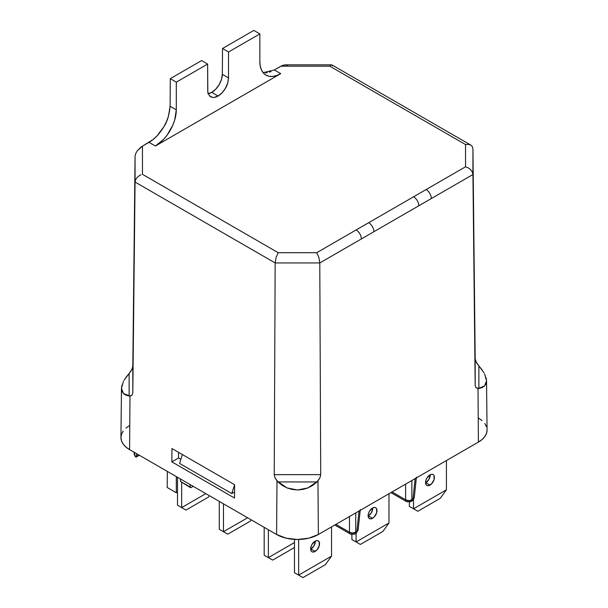 <?xml version="1.0" encoding="UTF-8"?>
<svg xmlns="http://www.w3.org/2000/svg" width="608" height="608" viewBox="0 0 608 608"><rect width="100%" height="100%" fill="white"/><g stroke="black" fill="none" stroke-linecap="round" stroke-linejoin="round"><path stroke-width="0.91" d="M208.225 93.685A14.767 8.451 120.4 0 0 211.789 92.348L218.074 96.041C215.346 97.63 212.884 97.873 210.687 96.771L209.608 95.927M207.738 91.656L207.632 64.068L176.297 82.156L176.297 109.835L174.709 119.981L172.778 125.263L167.018 135.25L163.408 139.559L155.412 146.011L280.736 73.652L274.352 69.966L280.926 66.173L329.779 66.173L465.546 144.56L465.546 166.79L468.358 167.914L470.744 169.776L472.355 172.102L472.933 174.534L472.933 148.77L472.355 146.619L470.744 145.061L468.358 144.339L465.546 144.56L468.358 144.339L470.767 145.076L331.945 64.927L330.942 65.003L329.779 66.173L330.942 65.003L331.93 64.919L332.599 65.93M430.236 475.023L428.936 479.4L425.798 482.714L429.978 485.123A6.278 3.625 -60 0 1 426.839 485.435A6.278 3.625 -60 0 1 425.881 480.404A6.278 3.625 -60 0 1 429.978 474.871L426.839 478.184L425.881 480.404L425.539 482.562L425.881 484.325L426.839 485.435L428.283 485.716L431.68 483.755L434.082 479.59L434.082 475.669L433.116 474.559L431.68 474.286L429.978 474.871A6.278 3.625 -60 0 1 433.116 474.559A6.278 3.625 -60 0 1 434.082 479.59A6.278 3.625 -60 0 1 429.978 485.123L425.798 482.714A6.278 3.625 120 0 0 430.228 474.734M372.795 508.189L371.496 512.559L368.357 515.873L372.537 518.29A6.278 3.625 -60 0 1 369.398 518.601A6.278 3.625 -60 0 1 368.44 513.57A6.278 3.625 -60 0 1 372.537 508.037L369.398 511.351L368.44 513.57L368.098 515.721L368.44 517.492L369.398 518.601L370.842 518.875L372.537 518.29L374.239 516.914L376.641 512.757L376.641 508.835L375.676 507.726L374.239 507.444L372.537 508.037A6.278 3.625 -60 0 1 375.676 507.726A6.278 3.625 -60 0 1 376.641 512.757A6.278 3.625 -60 0 1 372.537 518.29L368.357 515.873A6.278 3.625 120 0 0 372.788 507.9M315.354 541.348L314.055 545.726L310.916 549.039L315.096 551.448A6.278 3.625 -60 0 1 311.957 551.76A6.278 3.625 -60 0 1 310.992 546.729A6.278 3.625 -60 0 1 315.096 541.196L311.957 544.51L310.992 546.729L310.992 550.65L311.957 551.76L313.401 552.041L316.798 550.08L319.2 545.916L319.2 541.994L318.235 540.892L316.798 540.611L315.096 541.196A6.278 3.625 -60 0 1 318.235 540.892A6.278 3.625 -60 0 1 319.2 545.916A6.278 3.625 -60 0 1 315.096 551.448L310.916 549.039A6.278 3.625 120 0 0 315.347 541.059M331.542 526.878L331.542 556.122L298.65 575.115L298.65 539.471L298.65 575.115L331.542 556.122L325.402 564.634L302.951 577.6L325.402 564.634L331.542 556.122L331.542 526.878M294.47 539.395L294.47 572.706L302.951 577.6L294.47 572.706L294.47 539.395M294.47 542.556L268.364 557.627L268.364 529.743L268.364 557.627L294.47 542.556M264.184 527.334L264.184 555.218L272.665 560.112L294.47 547.527L272.665 560.112L264.184 555.218L268.364 557.627L264.184 555.218L264.184 527.334M247.608 517.758L223.455 531.704L223.455 503.812L223.455 531.704L247.608 517.758M219.275 501.402L219.275 529.294L227.757 534.189L250.207 521.223L227.757 534.189L219.275 529.294L223.455 531.704L219.275 529.294L219.275 501.402M300.61 576.255L294.47 572.706L300.61 576.255M251.203 519.84L250.207 521.223L251.203 519.84M388.983 493.719L388.983 522.964L356.09 541.956L356.09 533.284L356.09 541.956L388.983 522.964L382.842 531.476L360.392 544.434L382.842 531.476L388.983 522.964L388.983 493.719M351.91 534.561L351.91 539.539L360.392 544.434L351.91 539.539L351.91 534.561M358.051 543.088L351.91 539.539L358.051 543.088M446.424 460.552L446.424 489.797L413.531 508.79L413.531 499.601L413.531 508.79L446.424 489.797L440.283 498.309L417.833 511.275L440.283 498.309L446.424 489.797L446.424 460.552M409.351 502.162L409.351 506.38L417.833 511.275L409.351 506.38L409.351 502.162M415.492 509.922L409.351 506.38L415.492 509.922M193.207 486.354L191.148 487.54L193.207 486.354M134.087 452.215L134.087 452.641A20.307 11.727 0 0 0 135.394 456.783L134.087 452.557M205.831 493.643L181.678 507.581L181.678 482.577L181.678 507.581L205.831 493.643M177.498 477.288L177.498 505.172L185.98 510.066L208.43 497.101L185.98 510.066L177.498 505.172L177.498 477.288M355.733 512.916L355.726 532.205L356.843 531.567L359.016 511.016L359.86 510.53L359.001 511.191L356.843 531.567L355.726 532.205L355.733 512.916M190.137 484.584L190.213 487.388L190.76 487.684L191.148 487.54L190.433 487.631L190.137 487L190.137 484.584M180.386 478.952L180.53 481.46L190.137 487L180.53 481.46L180.386 478.952M180.53 481.46L190.418 487.624L190.137 487M136.42 453.568L136.359 456.289L138.746 454.906L136.359 456.289L136.42 453.568M136.26 456.874L136.359 456.289L136.26 456.874M414.268 497.443L411.867 499.799L411.867 480.502L411.867 499.799L412.976 499.153L415.15 478.61L416.001 478.124L415.135 478.785L412.976 499.153A4.431 2.546 6 0 0 414.261 497.595L416.419 477.189M335.897 524.37L349.471 532.205L349.471 516.526L349.471 532.205A4.431 2.858 0 0 0 355.726 532.205L352.602 533.041L349.471 532.205A4.431 2.561 120 0 0 350.383 534.022A4.431 2.561 -60 0 1 349.471 532.205L335.897 524.37M414.261 497.595L412.064 500.969A4.431 2.561 -120 0 0 412.976 499.153A4.431 2.561 60 0 1 412.064 500.969L410.955 501.608A4.431 2.561 -120 0 0 411.867 499.799L408.736 500.635L405.612 499.799L405.612 484.12L405.612 499.799L392.031 491.956L405.612 499.799A4.431 2.561 120 0 0 406.524 501.608A4.431 2.561 -60 0 1 405.612 499.799A4.431 2.858 0 0 0 411.867 499.799A4.431 2.561 60 0 1 410.955 501.608A4.431 2.561 60 0 1 408.736 501.387A4.431 2.561 -60 0 1 406.524 501.608L390.914 492.602M354.502 513.623L355.726 513.084L354.502 513.623M354.814 534.022A4.431 2.561 -120 0 0 355.726 532.205A4.431 2.561 60 0 1 354.814 534.022A4.431 2.561 60 0 1 352.602 533.801A4.431 2.561 -60 0 1 350.383 534.022L354.814 534.022L355.931 533.376A4.431 2.561 -120 0 0 356.843 531.567A4.431 2.546 6 0 0 358.12 530.009L360.286 509.603M358.127 529.849L355.931 533.376L358.12 530.001M411.867 480.67L410.636 481.217L411.867 480.67M176.297 476.588L176.297 492.807L177.498 492.115L176.297 492.807L167.2 487.464L167.322 471.413L167.2 487.464L176.297 492.807L176.297 476.588M231.8 493.567L179.58 463.418L182.37 454.548L179.58 463.418L231.8 493.567L234.551 491.978L231.8 493.567L234.589 484.698L231.8 493.567M178.539 457.991L180.865 459.336L178.539 457.991L171.844 461.86L178.539 457.991L178.539 452.337L178.539 457.991M331.542 64.82L285.167 64.82L280.926 66.173L329.779 66.173L465.546 144.56L465.546 166.79L316.722 252.708L278.221 252.708L276.07 257.458L275.166 262.952L319.785 262.952L318.881 257.458L316.722 252.708L278.221 252.708L142.454 174.321L142.454 146.118L149.028 142.325L155.412 146.011L280.736 73.652L276.663 75.544L272.741 76.433L269.131 76.289L265.97 75.118L263.37 72.96L261.44 69.905L260.247 66.067L259.852 61.598L259.852 33.919L228.517 52.007L228.517 77.946L227.719 83.022L225.462 88.244L222.072 92.811L218.074 96.041L214.077 97.424M470.744 145.061L472.355 146.619L472.933 148.77L472.933 174.534L472.355 172.102L470.744 169.776L468.358 167.914L465.546 166.79L316.722 252.708L318.881 257.458L319.785 262.952L275.166 262.952L276.07 257.458L278.221 252.708L142.454 174.321L142.454 146.118L137.256 150.852L141.018 147.06L153.102 139.513L157.031 135.88L163.848 126.76L166.47 121.623L168.439 116.356L170.096 106.248L170.301 78.637L201.636 60.549L170.301 78.637L170.096 106.248L176.297 109.835L176.297 82.156L170.301 78.637L176.297 82.156L207.632 64.068L201.636 60.549L207.632 64.068L207.83 92.249L209.388 95.692L212.268 97.356M141.018 174.785L139.642 175.454L141.018 174.785M137.256 177.316L139.642 175.454L137.256 177.316L135.645 179.641L137.256 177.316M121.965 385.031L121.463 388.36L121.965 391.21L123.447 393.498L125.864 395.132L129.124 396.051L129.124 373.434L132.058 369.185L132.818 366.16L132.818 392.996L135.067 182.066L135.645 179.641L135.067 182.066L135.067 156.309L135.067 182.066L275.166 262.952L274.231 474.635L320.712 474.635L319.998 477.683L317.064 481.939L277.886 481.939L282.15 485.359L286.953 487.897L292.121 489.448L297.472 489.98L302.822 489.448L307.99 487.897L312.793 485.359L317.064 481.939L277.886 481.939L274.953 477.683L274.231 474.635L320.712 474.635L319.785 262.952L361.372 238.944A7.387 4.264 -120 0 0 356.151 229.946A7.387 4.264 60 0 1 361.372 238.944L373.905 231.701A7.387 4.264 -120 0 0 368.684 222.71A7.387 4.264 60 0 1 373.905 231.701L418.813 205.778A7.387 4.264 -120 0 0 413.592 196.787A7.387 4.264 60 0 1 418.813 205.778L431.346 198.542A7.387 4.264 -120 0 0 426.124 189.552A7.387 4.264 60 0 1 431.346 198.542L472.933 174.534L475.182 385.457L472.933 148.77L475.182 358.621L475.942 361.646L478.876 365.894L478.876 388.52L482.136 387.592L484.553 385.958L486.035 383.671L486.537 380.821L486.035 377.492M135.675 153.642L135.067 156.309L132.818 392.996L132.058 395.185L129.124 396.051L129.124 373.434L125.864 377.439M123.964 380.388L131.168 370.819L132.711 367.186M234.506 498.036L171.844 461.86L171.95 448.529L234.612 484.713L234.506 498.036L171.844 461.86L171.95 448.529L234.612 484.713L234.506 498.036M482.136 369.9L478.876 365.894L484.036 372.848M475.289 359.655L476.832 363.288L478.876 365.894L478.876 388.52L475.942 387.653L475.182 385.457L475.182 358.621M132.818 366.16L135.067 156.309L135.645 153.702L137.256 150.852M207.799 93.738L211.789 92.348L215.794 89.125L219.207 84.565L221.494 79.367L222.33 74.313L222.52 48.488L253.855 30.4L259.852 33.919L259.852 61.598A29.541 17.054 -60 0 0 265.97 75.118L265.97 75.118A29.541 17.054 -60 0 0 280.736 73.652L274.352 69.966L282.355 65.459L285.182 64.82M263.135 72.686L274.352 69.966M265.612 72.808L267.262 72.641M269.382 72.147L271.001 71.592M286.094 64.919L287.668 65.93M120.939 437.456A29.541 17.054 0 0 0 129.588 449.624L129.99 396.097L123.447 393.498L121.463 388.254L120.939 437.456M121.463 388.36L123.447 381.353M484.553 373.814L486.537 380.821L484.553 385.958L478.01 388.558L478.412 442.084L318.364 534.493L478.412 442.084L478.01 388.558L475.942 387.653L475.182 385.457L472.933 174.534L319.785 262.952L320.712 474.635L319.998 477.683L317.961 480.958L318.364 534.493L308.78 538.186L297.472 539.486L286.17 538.186L276.587 534.493L276.99 480.958L274.953 477.683L274.231 474.635L275.166 262.952L135.067 182.066L132.818 392.996L132.058 395.185L129.99 396.097L129.588 449.624L276.587 534.493A29.541 17.054 0 0 0 318.364 534.493L317.961 480.958L307.99 487.897L297.472 489.98L286.953 487.897L276.99 480.958L276.587 534.493L129.588 449.624L125.917 447.04L123.188 444.091L121.501 440.891L120.939 437.562L121.501 434.234L123.188 431.034M487.061 430.023L486.499 433.352L484.812 436.552L482.083 439.5L478.412 442.084A29.541 17.054 0 0 0 487.061 429.924L486.537 380.821M478.412 417.97L482.083 420.554M484.812 423.502L486.499 426.702M125.917 428.093L129.588 425.501M209.433 495.718L208.43 497.101L209.433 495.718M183.639 508.721L177.498 505.172L183.639 508.721M218.074 96.041L211.789 92.348A14.767 8.451 120.4 0 0 222.33 74.313L228.517 77.946C228.122 82.399 227.103 85.827 225.462 88.244C223.265 91.876 220.803 94.476 218.074 96.041M222.33 74.313L228.517 77.946L228.517 52.007L222.52 48.488L222.33 74.313M222.52 48.488L228.517 52.007L259.852 33.919L253.855 30.4L222.52 48.488M176.297 109.835A29.541 17.054 -60 0 1 155.412 146.011L149.028 142.325C154.485 139.202 159.425 134.018 163.848 126.76C167.162 121.95 169.244 115.11 170.096 106.248L176.297 109.835M136.063 457.148L139.338 455.255M334.78 525.008L350.383 534.022M410.955 501.608L406.524 501.608"/></g></svg>
